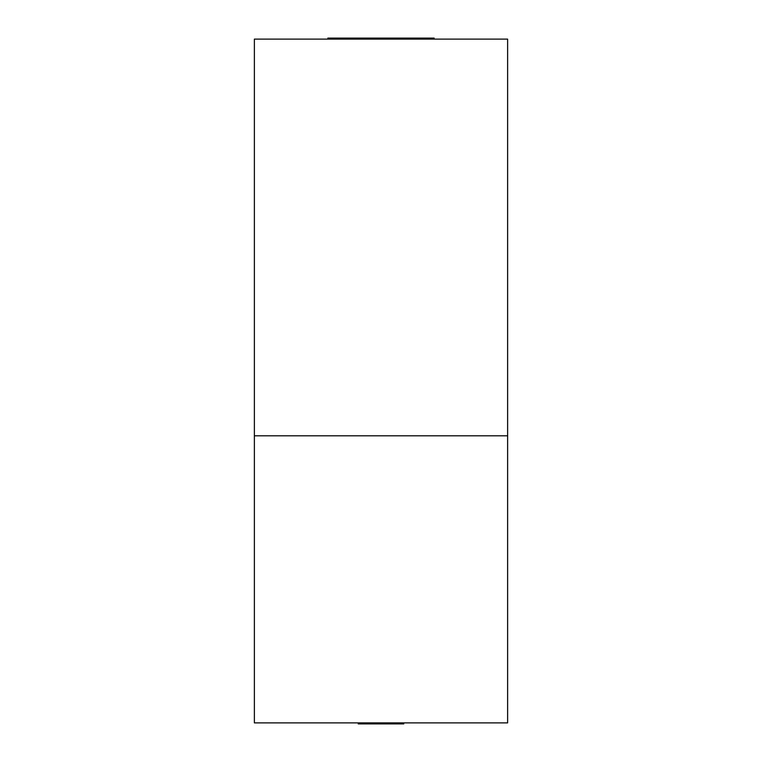 <?xml version="1.0" encoding="UTF-8"?>
<svg xmlns="http://www.w3.org/2000/svg" width="762" height="762" viewBox="0 0 762 762"><rect width="100%" height="100%" fill="white"/><g stroke="black" fill="none" stroke-linecap="round" stroke-linejoin="round"><path stroke-width="1.14" d="M403.793 723.9L358.207 723.9L403.793 723.9M434.178 38.1L327.822 38.1L434.178 38.1M254.375 435.807L254.375 39.11L507.625 39.11L507.625 435.807L254.375 435.807L254.375 722.89L507.625 722.89L507.625 435.807"/></g></svg>
